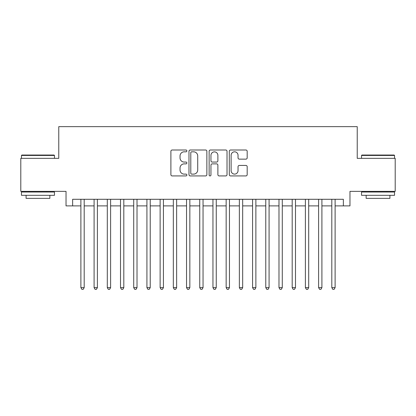 <?xml version="1.0" encoding="UTF-8"?>
<svg xmlns="http://www.w3.org/2000/svg" width="416" height="416" viewBox="0 0 416 416"><rect width="100%" height="100%" fill="white"/><g stroke="black" fill="none" stroke-linecap="round" stroke-linejoin="round"><path stroke-width="0.62" d="M186.872 150.909A0.91 0.91 0 0 0 185.962 150.004L172.188 150.004A1.295 1.295 0 0 0 170.893 151.299L170.893 174.632A1.295 1.295 0 0 0 172.188 175.932L185.962 175.932A0.91 0.91 0 0 0 186.872 175.022A0.91 0.91 0 0 0 185.962 174.117L184.179 174.117A4.15 4.15 0 0 1 180.034 169.967L180.034 168.022A4.15 4.15 0 0 1 184.179 163.873L185.962 163.873A0.91 0.91 0 0 0 186.872 162.968A0.91 0.91 0 0 0 185.962 162.058L184.179 162.058A4.15 4.15 0 0 1 180.034 157.908L180.034 155.969A4.15 4.15 0 0 1 184.179 151.819L185.962 151.819A0.91 0.91 0 0 0 186.872 150.909M245.882 159.141A1.295 1.295 0 0 0 247.182 157.846L247.182 151.299A1.295 1.295 0 0 0 245.882 150.004L230.589 150.004A1.295 1.295 0 0 0 229.294 151.299L229.294 174.632A1.295 1.295 0 0 0 230.589 175.932L245.882 175.932A1.295 1.295 0 0 0 247.182 174.632L247.182 166.728A1.295 1.295 0 0 0 245.882 165.428L239.34 165.428A1.295 1.295 0 0 0 238.04 166.728L238.04 170.648A3.468 3.468 0 0 1 234.572 174.117A3.468 3.468 0 0 1 231.109 170.648L231.109 155.288A3.468 3.468 0 0 1 234.572 151.819A3.468 3.468 0 0 1 238.04 155.288L238.04 157.846A1.295 1.295 0 0 0 239.34 159.141L245.882 159.141M72.634 205.889L72.634 199.285L343.366 199.285L343.366 205.889L349.97 205.889L349.97 191.36L395.2 191.36L395.2 158.345L357.23 158.345L357.23 126.651L58.77 126.651L58.77 158.345L20.8 158.345L20.8 191.36L66.03 191.36L66.03 205.889L80.891 205.889M206.866 151.299A1.295 1.295 0 0 0 205.572 150.004L190.273 150.004A1.295 1.295 0 0 0 188.978 151.299L188.978 174.632A1.295 1.295 0 0 0 190.273 175.932L205.572 175.932A1.295 1.295 0 0 0 206.866 174.632L206.866 151.299M210.428 150.004L225.727 150.004A1.295 1.295 0 0 1 227.022 151.299L227.022 174.632A1.295 1.295 0 0 1 225.727 175.932L219.18 175.932A1.295 1.295 0 0 1 217.885 174.632L217.885 165.168A1.295 1.295 0 0 0 216.59 163.873L212.243 163.873A1.295 1.295 0 0 0 210.948 165.168L210.948 175.022A0.91 0.91 0 0 1 210.044 175.932A0.91 0.91 0 0 1 209.134 175.022L209.134 151.299A1.295 1.295 0 0 1 210.428 150.004M84.188 205.889L94.094 205.889M97.396 205.889L107.302 205.889M110.604 205.889L120.51 205.889M123.812 205.889L133.713 205.889M137.015 205.889L146.921 205.889M150.223 205.889L160.129 205.889M163.431 205.889L173.332 205.889M176.634 205.889L186.54 205.889M189.842 205.889L199.748 205.889M203.05 205.889L212.95 205.889M216.252 205.889L226.158 205.889M229.46 205.889L239.366 205.889M242.668 205.889L252.569 205.889M255.871 205.889L265.777 205.889M269.079 205.889L278.985 205.889M282.287 205.889L292.188 205.889M295.49 205.889L305.396 205.889M308.698 205.889L318.604 205.889M321.906 205.889L331.812 205.889M335.109 205.889L343.366 205.889M191.698 151.819A0.91 0.91 0 0 0 190.793 152.724L190.793 173.207A0.91 0.91 0 0 0 191.698 174.117L193.58 174.117A4.15 4.15 0 0 0 197.725 169.967L197.725 155.969A4.15 4.15 0 0 0 193.58 151.819L191.698 151.819M217.885 155.35A3.468 3.468 0 0 0 214.417 151.882A3.468 3.468 0 0 0 210.948 155.35L210.948 160.763A1.295 1.295 0 0 0 212.243 162.058L216.59 162.058A1.295 1.295 0 0 0 217.885 160.763L217.885 155.35M84.188 199.285L84.188 287.633L80.891 287.633L80.891 199.285M84.188 287.633L83.2 289.349L81.879 289.349L80.891 287.633M21.856 155.043L54.08 155.043L54.475 155.438L21.46 155.438L21.856 155.043M37.97 195.322L21.46 195.322L21.46 192.02L54.475 192.02L54.475 195.322L37.97 195.322M49.852 195.322L49.852 198.359L26.083 198.359L26.083 195.322M361.92 155.043L394.144 155.043L394.54 155.438L361.525 155.438L361.92 155.043M378.03 195.322L361.525 195.322L361.525 192.02L394.54 192.02L394.54 195.322L378.03 195.322M389.917 195.322L389.917 198.359L366.148 198.359L366.148 195.322M97.396 199.285L97.396 287.633L94.094 287.633L94.094 199.285M97.396 287.633L96.408 289.349L95.087 289.349L94.094 287.633M110.604 199.285L110.604 287.633L107.302 287.633L107.302 199.285M110.604 287.633L109.611 289.349L108.29 289.349L107.302 287.633M123.812 199.285L123.812 287.633L120.51 287.633L120.51 199.285M123.812 287.633L122.819 289.349L121.498 289.349L120.51 287.633M137.015 199.285L137.015 287.633L133.713 287.633L133.713 199.285M137.015 287.633L136.027 289.349L134.706 289.349L133.713 287.633M150.223 199.285L150.223 287.633L146.921 287.633L146.921 199.285M150.223 287.633L149.23 289.349L147.909 289.349L146.921 287.633M163.431 199.285L163.431 287.633L160.129 287.633L160.129 199.285M163.431 287.633L162.438 289.349L161.117 289.349L160.129 287.633M176.634 199.285L176.634 287.633L173.332 287.633L173.332 199.285M176.634 287.633L175.646 289.349L174.325 289.349L173.332 287.633M189.842 199.285L189.842 287.633L186.54 287.633L186.54 199.285M189.842 287.633L188.848 289.349L187.528 289.349L186.54 287.633M203.05 199.285L203.05 287.633L199.748 287.633L199.748 199.285M203.05 287.633L202.056 289.349L200.736 289.349L199.748 287.633M216.252 199.285L216.252 287.633L212.95 287.633L212.95 199.285M216.252 287.633L215.264 289.349L213.944 289.349L212.95 287.633M229.46 199.285L229.46 287.633L226.158 287.633L226.158 199.285M229.46 287.633L228.472 289.349L227.152 289.349L226.158 287.633M242.668 199.285L242.668 287.633L239.366 287.633L239.366 199.285M242.668 287.633L241.675 289.349L240.354 289.349L239.366 287.633M255.871 199.285L255.871 287.633L252.569 287.633L252.569 199.285M255.871 287.633L254.883 289.349L253.562 289.349L252.569 287.633M269.079 199.285L269.079 287.633L265.777 287.633L265.777 199.285M269.079 287.633L268.091 289.349L266.77 289.349L265.777 287.633M282.287 199.285L282.287 287.633L278.985 287.633L278.985 199.285M282.287 287.633L281.294 289.349L279.973 289.349L278.985 287.633M295.49 199.285L295.49 287.633L292.188 287.633L292.188 199.285M295.49 287.633L294.502 289.349L293.181 289.349L292.188 287.633M308.698 199.285L308.698 287.633L305.396 287.633L305.396 199.285M308.698 287.633L307.71 289.349L306.389 289.349L305.396 287.633M321.906 199.285L321.906 287.633L318.604 287.633L318.604 199.285M321.906 287.633L320.913 289.349L319.592 289.349L318.604 287.633M335.109 199.285L335.109 287.633L331.812 287.633L331.812 199.285M335.109 287.633L334.121 289.349L332.8 289.349L331.812 287.633M21.46 158.345L21.46 155.438M28.99 192.02L28.99 191.36M46.951 192.02L46.951 191.36M54.475 158.345L54.475 155.438M361.525 158.345L361.525 155.438M369.049 192.02L369.049 191.36M387.01 192.02L387.01 191.36M394.54 158.345L394.54 155.438"/></g></svg>
